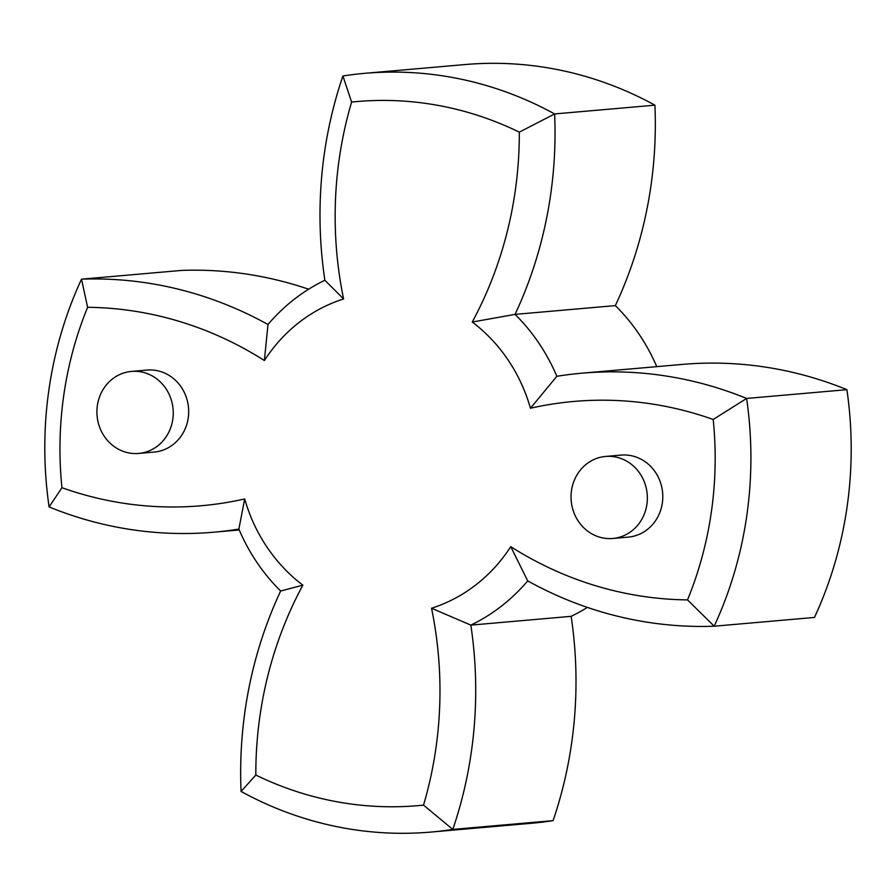 <?xml version="1.0" encoding="UTF-8"?>
<svg xmlns="http://www.w3.org/2000/svg" width="896" height="896" viewBox="0 0 896 896"><rect width="100%" height="100%" fill="white"/><g stroke="black" fill="none" stroke-linecap="round" stroke-linejoin="round"><path stroke-width="1.34" d="M87.618 307.294A353.371 327.398 -95 0 0 61.936 487.704A378.75 350.93 -95 0 0 244.686 498.949A161.246 149.397 -95 0 0 302.859 585.155A378.75 350.93 -95 0 0 255.83 775.04A353.371 327.398 -95 0 0 423.528 805.123A378.75 350.93 -95 0 0 431.536 608.238A161.246 149.397 -95 0 0 510.742 546.661A378.75 350.93 -95 0 0 687.523 599.894A353.371 327.398 -95 0 0 713.194 419.485A378.75 350.93 -95 0 0 660.117 405.35A378.75 350.93 -95 0 0 530.443 408.24A161.246 149.397 -95 0 0 472.27 322.034A378.75 350.93 -95 0 0 519.31 132.149A353.371 327.398 -95 0 0 437.147 105.224A353.371 327.398 -95 0 0 351.602 102.066A378.75 350.93 -95 0 0 343.594 298.95A161.246 149.397 -95 0 0 264.387 360.528A378.75 350.93 -95 0 0 141.971 312.435A378.75 350.93 -95 0 0 87.618 307.294L81.514 279.171A406.202 376.354 85 0 1 156.117 284.469A406.202 376.354 85 0 1 267.982 324.498A188.686 174.832 85 0 1 324.867 280.269A406.202 376.354 85 0 1 342.91 75.97A380.811 352.834 85 0 1 364.661 73.338A380.811 352.834 85 0 1 451.282 77.269A380.811 352.834 85 0 1 554.624 113.938A406.202 376.354 85 0 1 515.054 314.384A188.686 174.832 85 0 1 556.842 376.298A406.202 376.354 85 0 1 581.851 373.195A406.202 376.354 85 0 1 674.251 377.395A406.202 376.354 85 0 1 746.603 398.451A380.811 352.834 85 0 1 714.19 626.214A406.202 376.354 85 0 1 639.587 620.917A406.202 376.354 85 0 1 527.722 580.888A188.686 174.832 85 0 1 470.837 625.117A406.202 376.354 85 0 1 452.805 829.416A380.811 352.834 85 0 1 431.054 832.059A380.811 352.834 85 0 1 344.422 828.117A380.811 352.834 85 0 1 241.08 791.448A406.202 376.354 85 0 1 280.65 591.013A188.686 174.832 85 0 1 238.862 529.088A406.202 376.354 85 0 1 213.864 532.19A406.202 376.354 85 0 1 121.453 527.99A406.202 376.354 85 0 1 49.101 506.934A380.811 352.834 85 0 1 81.514 279.171L181.81 270.402A406.202 376.354 -95 0 1 308.627 289.218M556.842 376.298L530.443 408.24M342.91 75.97L351.602 102.066M612.786 538.474L628.219 537.118A41.171 38.147 -95 0 0 662.782 497.84A41.171 38.147 -95 0 0 630.403 455.526A41.171 38.147 -95 0 0 621.04 455.101L605.606 456.445A41.171 38.147 -95 0 0 571.043 495.723A41.171 38.147 -95 0 0 603.422 538.048A41.171 38.147 -95 0 0 612.786 538.474A41.171 38.147 -95 0 0 647.349 499.195A41.171 38.147 -95 0 0 614.97 456.87A41.171 38.147 -95 0 0 605.606 456.445M138.667 453.443L154.101 452.088A41.171 38.147 -95 0 0 188.664 412.81A41.171 38.147 -95 0 0 156.285 370.496A41.171 38.147 -95 0 0 146.922 370.07L131.488 371.414A41.171 38.147 -95 0 0 96.925 410.693A41.171 38.147 -95 0 0 129.304 453.018A41.171 38.147 -95 0 0 138.667 453.443A41.171 38.147 -95 0 0 173.23 414.165A41.171 38.147 -95 0 0 140.851 371.84A41.171 38.147 -95 0 0 131.488 371.414M656.757 366.643A188.686 174.832 -95 0 0 615.35 305.603A406.202 376.354 -95 0 0 654.92 105.168L554.624 113.938L519.31 132.149M654.92 105.168A380.811 352.834 -95 0 0 464.946 64.557L364.661 73.338M431.054 832.059L531.339 823.278A380.811 352.834 -95 0 0 553.09 820.635L452.805 829.416L423.528 805.123M687.523 599.894L714.19 626.214L814.486 617.434A380.811 352.834 -95 0 0 846.899 389.67L746.603 398.451L713.194 419.485M846.899 389.67A406.202 376.354 -95 0 0 682.136 364.426L581.851 373.195M615.35 305.603L515.054 314.384L472.27 322.034M553.09 820.635A406.202 376.354 -95 0 0 571.133 616.336L470.837 625.117L431.536 608.238M571.133 616.336A188.686 174.832 -95 0 0 587.373 607.398M343.594 298.95L324.867 280.269M264.387 360.528L267.982 324.498M61.936 487.704L49.101 506.934M244.686 498.949L238.862 529.088M302.859 585.155L280.65 591.013M527.722 580.888L510.742 546.661M255.83 775.04L241.08 791.448M239.243 529.973L213.864 532.19"/></g></svg>
